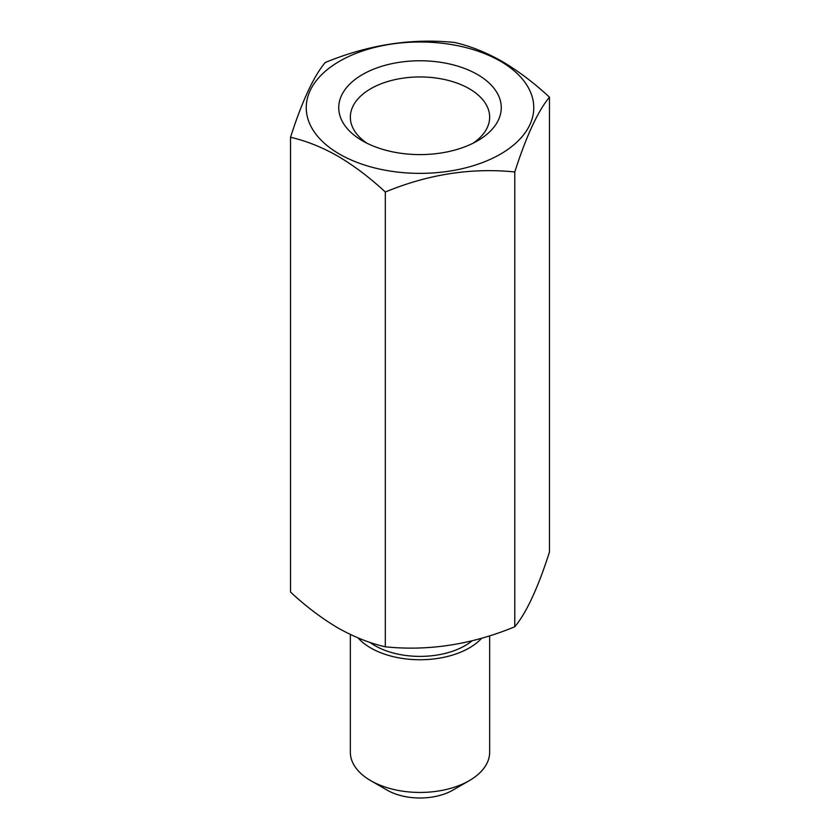 <?xml version="1.0" encoding="UTF-8"?>
<svg xmlns="http://www.w3.org/2000/svg" width="840" height="840" viewBox="0 0 840 840"><rect width="100%" height="100%" fill="white"/><g stroke="black" fill="none" stroke-linecap="round" stroke-linejoin="round"><path stroke-width="1.26" d="M366.954 143.231A69.657 40.215 180 0 1 350.343 117.159A69.657 40.215 180 0 1 393.341 80.01A69.657 40.215 180 0 1 469.256 88.725A69.657 40.215 180 0 1 489.657 117.159A69.657 40.215 180 0 1 473.046 143.231M477.456 74.508A81.26 46.914 0 0 0 362.544 74.508A81.26 46.914 0 0 0 362.534 140.858A81.26 46.914 0 0 0 362.544 140.858A81.26 46.914 0 0 0 477.467 140.858A81.26 46.914 0 0 0 477.456 74.508M500.441 61.236A113.767 65.688 0 0 0 339.56 61.236A113.767 65.688 0 0 0 339.56 154.13A113.767 65.688 0 0 0 500.441 154.13A113.767 65.688 0 0 0 500.441 61.236M502.089 61.383C486.014 52.322 470.211 46.022 454.692 42.493C411.642 38.031 368.477 44.709 325.217 62.517C313.677 76.261 302.117 101.178 290.524 137.277C306.044 140.805 321.836 147.105 337.911 156.166C354.165 165.805 369.968 177.744 385.308 192.003C428.358 174.227 471.524 167.548 514.784 171.969C526.323 135.996 537.884 111.08 549.476 97.209C534.135 82.961 518.343 71.022 502.089 61.383M549.476 97.209L549.476 552.027C537.947 588 526.375 612.917 514.784 626.776C471.733 644.553 428.568 651.231 385.308 646.811C369.968 643.346 354.175 637.056 337.911 627.911C321.836 618.419 306.044 606.48 290.524 592.085L290.524 137.277M469.256 780.665L452.834 790.146A46.431 26.807 180 0 1 387.167 790.146L370.745 780.665A69.657 40.215 0 0 0 469.256 780.665A69.657 40.215 0 0 0 489.657 752.231L489.657 635.807M481.677 638.222A69.657 40.215 180 0 1 370.745 647.966A69.657 40.215 180 0 1 358.05 637.917M350.343 634.462L350.343 752.231A69.657 40.215 0 0 0 370.745 780.665L387.167 790.146M514.784 626.776L514.784 171.969M385.308 646.811L385.308 192.003M472.195 640.763A63.851 36.866 180 0 1 374.85 645.593A63.851 36.866 180 0 1 369.883 642.369"/></g></svg>

